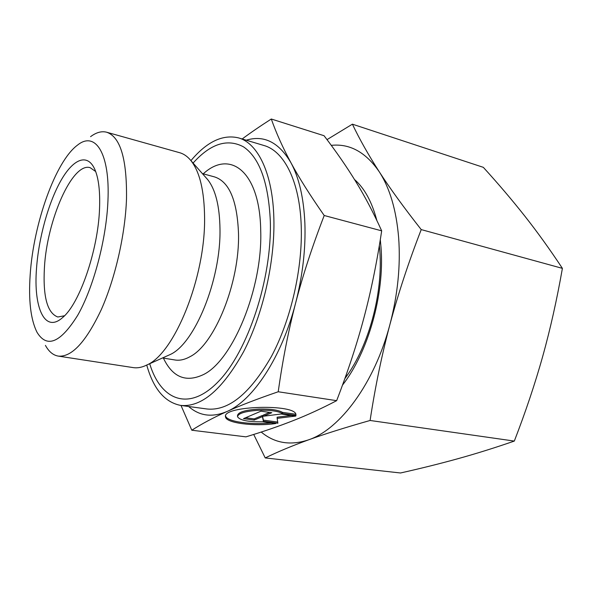 <?xml version="1.0" encoding="UTF-8"?>
<svg xmlns="http://www.w3.org/2000/svg" width="592" height="592" viewBox="0 0 592 592"><rect width="100%" height="100%" fill="white"/><g stroke="black" fill="none" stroke-linecap="round" stroke-linejoin="round"><path stroke-width="0.89" d="M45.421 345.395C48.855 351.648 53.139 355.222 58.275 356.103C71.662 357.383 85.973 341.947 101.21 309.794C115.255 278.314 125.289 234.328 126.51 198.646C126.984 159.019 120.376 136.878 106.686 132.231C101.646 130.913 96.267 132.393 90.561 136.671M107.936 200.925C110.193 152.958 95.164 130.78 77.545 145.092C55.5 161.224 33.537 223.584 30.199 274.481C28.401 300.344 30.688 319.636 37.052 332.349C46.946 348.503 60.495 342.827 77.693 315.314C93.506 287.601 106.375 239.323 107.936 200.925M58.275 356.103L133.281 367.617C137.514 368.268 142.021 367.403 146.809 365.012C174.248 353.713 205.372 277.744 204.588 217.923C204.336 191.001 199.807 171.924 190.987 160.691C187.62 156.54 183.868 153.89 179.746 152.736L106.686 132.231M167.44 355.762L169.808 354.697C194.324 344.396 220.971 280.112 219.987 229.111C219.639 206.097 215.54 189.588 207.674 179.591L205.957 177.644M149.695 363.717C160.706 400.177 188.678 412.291 218.263 381.662C247.841 351.515 272.024 278.773 270.322 221.105C268.472 182.491 259.533 157.738 243.519 146.86C227.35 138.269 210.537 143.671 193.081 163.066M146.735 365.049C153.387 388.803 164.687 402.257 180.634 405.409L206.993 408.991C228.549 411.166 250.024 393.65 271.417 356.458C290.968 319.887 302.808 268.043 301.217 225.663C299.715 181.1 284.034 151.027 263.965 145.506L238.48 137.877C222.659 134.162 206.815 141.747 190.935 160.632M180.634 405.409C201.487 407.488 222.488 389.566 243.63 351.648C262.981 314.374 275.006 261.612 273.867 218.64C272.838 173.449 257.89 143.19 238.48 137.877M95.682 171.532L90.125 167.647C72.209 162.149 46.916 220.416 44.422 267.636C42.839 296.666 47.308 313.124 57.831 317.001L64.491 315.765M36.512 268.509C33.374 307.692 44.733 333.747 62.641 317.534C79.483 303.948 98.087 250.423 99.53 208.872C100.226 191.29 98.62 178.044 94.72 169.157C87.216 152.625 72.86 159.167 60.562 181.219C48.226 203.33 38.643 238.406 36.512 268.509M271.291 119.014L324.061 135.723C336.323 151.774 346.956 167.166 355.962 181.885C364.938 196.485 373.508 212.802 381.677 230.836C376.926 262.256 371.051 291.079 364.058 317.305C357.109 343.56 347.97 371.347 336.648 400.666L278.225 391.763C282.643 360.143 288.445 330.573 295.63 303.037C302.771 275.524 312.295 246.346 324.209 215.503C310.053 195.227 298.975 177.659 290.975 162.8C282.865 147.808 276.301 133.215 271.291 119.014C260.125 126.177 250.416 132.837 242.165 138.979M336.648 400.666C321.804 408.428 307.359 415.066 293.321 420.572C279.195 426.144 263.403 431.568 245.946 436.852L191.793 430.221C201.887 423.768 213.586 417.545 226.906 411.536C252.814 400.629 281.748 357.309 295.63 303.037C302.682 275.45 305.768 248.855 304.88 223.243C303.726 197.95 299.093 177.807 290.975 162.8C278.906 142.309 264.002 134.776 246.25 140.2M225.589 415.984C226.64 421.593 250.779 425.086 271.203 422.917M275.783 423.524C254.464 426.699 225.789 423.095 225.537 416.872L225.53 416.849C221.8 405.72 296.34 403.537 295.948 414.8L295.956 415.436L282.562 413.571C278.077 411.092 270.174 409.99 258.859 410.263C245.325 411.151 238.213 413.29 237.533 416.694C239.708 420.298 248.063 421.992 262.604 421.778L275.783 423.524M282.562 413.571L282.532 412.387L295.785 414.245M237.525 416.302L237.518 415.517C238.206 412.106 245.31 409.953 258.837 409.065C270.152 408.791 278.048 409.901 282.532 412.387M245.591 417.745L254.212 418.899L262.404 415.458L263.373 420.128L277.715 422.052M254.227 420.061L243.512 418.633L260.909 411.196L271.787 412.713L263.366 416.235L281.089 414L295.8 416.05L277.152 418.374L277.892 423.213L263.396 421.282L262.426 416.627L254.227 420.061L254.212 418.899M262.426 416.627L262.404 415.458M263.396 421.282L263.373 420.128M277.152 418.374L277.123 417.205L291.345 415.429M263.366 416.235L263.344 415.066L269.641 412.409M295.956 415.436L295.933 414.74M181.011 405.461L191.793 430.221M381.677 230.836L324.209 215.503M188.663 406.504C199.408 416.028 212.151 417.708 226.906 411.536C240.049 405.579 257.157 398.986 278.225 391.763M345.143 377.8L347.97 374.225M344.833 378.673L345.987 377.074C368.823 345.758 383.046 293.358 379.827 251.126L379.346 245.465M342.487 385.133C368.128 352.403 384.659 294.231 381.041 247.737L380.293 239.649M352.395 124.172L483.324 167.336C498.375 183.875 512.221 200.14 524.845 216.147C537.373 232.034 549.894 249.439 562.4 268.361C556.917 299.582 550.368 328.849 542.76 356.184C535.116 383.527 525.637 411.825 514.315 441.077L370.096 420.475C375.173 387.057 381.788 355.074 389.921 324.512C398.105 293.987 408.539 262.345 421.223 229.592C404.01 207.718 390.024 188.463 379.272 171.806C368.49 155.067 359.529 139.187 352.395 124.172L327.013 139.631M514.315 441.077C494.89 447.789 476.19 453.635 458.215 458.622C440.093 463.64 420.853 468.427 400.495 472.986L265.231 457.934C277.618 451.866 292.056 445.843 308.543 439.849C340 429.355 374.514 383.357 389.921 324.512C397.75 294.609 400.666 265.682 398.653 237.747C396.322 210.175 389.862 188.189 379.272 171.806C365.819 152.233 349.82 143.412 331.268 145.351M253.709 434.454L265.231 457.934M562.4 268.361L421.223 229.592M261.22 432.049C274.644 443.238 290.42 445.843 308.543 439.849C324.964 433.906 345.476 427.446 370.096 420.475M376.823 220.402C371.939 201.857 364.502 188.226 354.504 179.517M162.526 357.968L175.025 359.988C179.702 360.743 184.682 359.647 189.958 356.71C214.533 344.633 239.812 282.71 238.509 233.603C237.237 200.614 229.267 181.722 214.607 176.927L202.39 173.604M163.392 358.108C172.472 377.074 185.592 382.676 202.753 374.899C232.19 361.786 262.841 288.445 260.709 230.384C259.91 171.406 230.118 149.214 203.426 173.671L203.234 173.833M207.674 179.591L190.987 160.691M225.53 416.272L225.537 416.872M169.808 354.697L146.809 365.012"/></g></svg>
